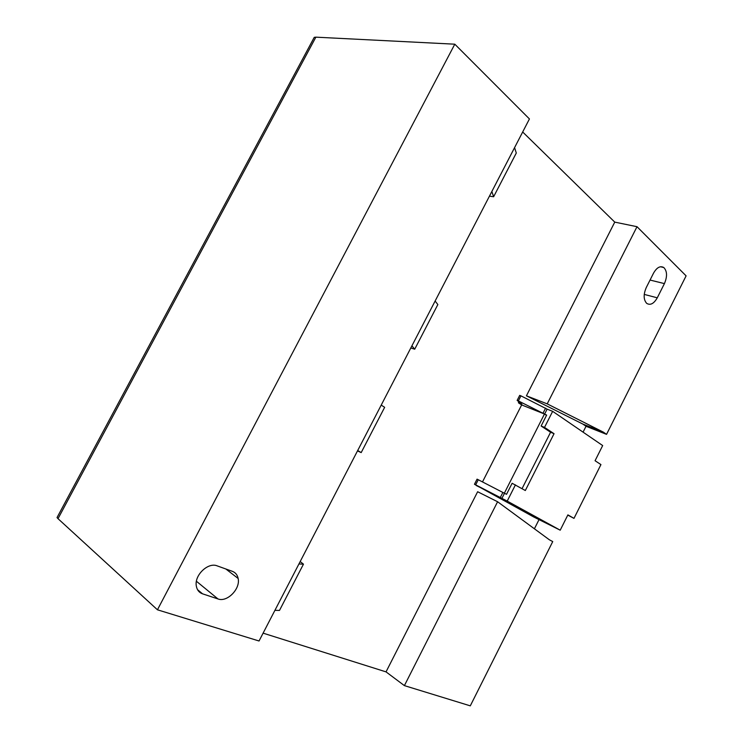 <?xml version="1.0" encoding="UTF-8"?>
<svg xmlns="http://www.w3.org/2000/svg" width="743" height="743" viewBox="0 0 743 743"><rect width="100%" height="100%" fill="white"/><g stroke="black" fill="none" stroke-linecap="round" stroke-linejoin="round"><path stroke-width="1.11" d="M202.542 593.824L217.987 598.951C227.182 602.554 240.602 588.8 238.141 578.472C237.416 574.924 235.503 572.547 232.401 571.348L217.17 565.869C208.226 562.005 194.397 575.026 196.273 585.716C196.914 589.84 198.994 592.533 202.542 593.824L197.536 589.673M157.442 609.799L259.038 640.995L529.434 118.945L454.8 44.19L157.442 609.799L58.01 518.679L315.868 37.159L454.8 44.19M518.373 400.914L517.137 400.421L519.71 395.369L520.945 395.852L518.373 400.914L544.47 414.009L504.339 493.203L506.522 494.318L512.113 483.275L525.329 490.519L554.046 433.698L544.517 427.411L541.118 426.018L550.582 432.24L554.046 433.698M489.433 196.171L493.631 196.746L516.292 153.021L514.574 147.634M657.276 297.813C653.868 303.729 650.329 305.568 646.67 303.348C643.475 299.698 643.345 294.432 646.271 287.541L653.534 273.145C656.821 267.434 660.248 265.567 663.805 267.536C667.214 271.167 667.418 276.526 664.418 283.612L657.276 297.813L644.237 294.404M520.945 395.852L547.108 409.161L552.653 411.334L602.675 445.559L595.069 460.725L600.938 464.589L573.986 518.373L567.782 515.113M435.119 301.036L437.85 304.546L414.715 349.201L410.814 347.956M404.396 685.622L497.596 501.748L549.356 539.78L552.736 541.582L470.291 705.85L404.396 685.622L386.035 671.876L263.096 633.147M386.035 671.876L477.638 491.736L497.596 501.748M534.403 528.802L539.028 519.617M476.374 485.346L533.715 516.97L560.213 530.186L507.218 501.098L475.65 484.854L478.26 479.737L477.062 479.151L474.461 484.26L475.65 484.854M482.495 481.919L521.651 404.935L518.4 402.771L518.893 401.805M583.069 432.147L586.032 426.278L606.548 434.358L686.105 275.857L637.011 226.699L547.21 403.867L603.4 432.157L582.856 424.077L586.032 426.278M582.856 424.077L526.425 395.815L547.21 403.867M522.682 131.985L614.758 222.12L526.425 395.815M545.603 408.13L543.031 413.219M544.47 414.009L546.662 415.077L541.118 426.018M603.4 432.157L606.548 434.358M411.928 345.82L414.715 349.201M546.504 415.383L545.176 414.492M552.653 411.334L544.517 427.411M515.438 484.854L507.218 501.098M573.986 518.373L567.893 514.88L560.213 530.186M614.758 222.12L637.011 226.699M313.37 38.98L314.243 37.345L315.868 37.159M57.564 516.58L57.035 517.555L58.01 518.679M357.494 450.899L361.191 452.589L357.699 450.509M361.191 452.589L384.651 407.313L381.215 405.102M493.631 196.746L491.857 191.49M518.4 402.771L521.865 404.146L517.137 400.421M298.937 563.965L303.46 564.16L279.498 610.412L274.91 610.347M303.46 564.16L300.172 561.569M543.83 413.758L521.651 404.935M504.339 493.203L503.726 492.897L504.469 493.315L501.869 498.442M522.06 488.643L550.582 432.24M547.108 409.161L544.61 414.102M505.082 493.612L504.469 493.315M476.282 485.532L479.625 487.194L474.461 484.26M503.726 492.897L478.26 479.737M502.881 492.433L500.271 497.569M217.987 598.951L196.421 581.267M650.051 280.046L664.418 283.612M225.844 568.989L238.141 578.472M57.035 517.555L314.243 37.345M663.805 267.536L660.453 266.746"/></g></svg>
